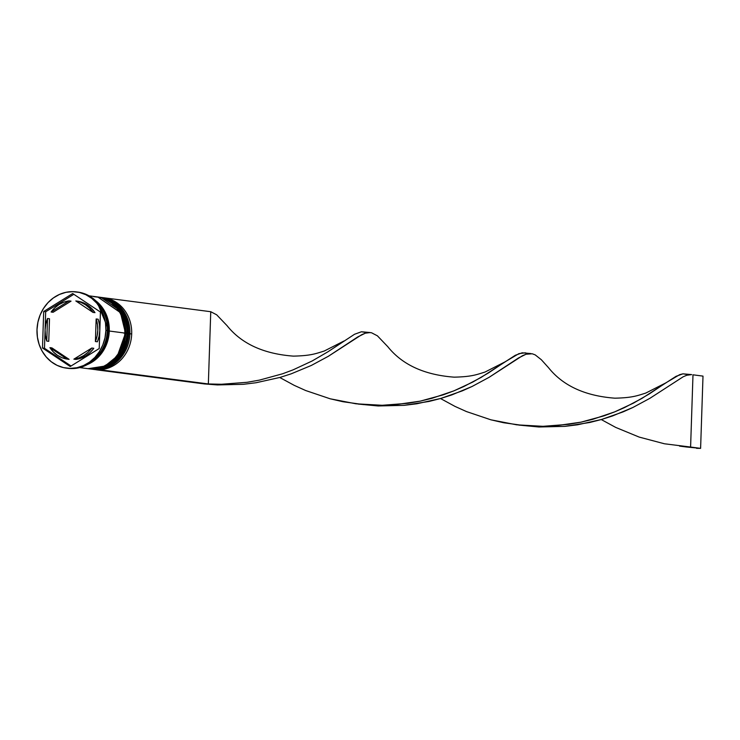 <?xml version="1.0" encoding="UTF-8"?>
<svg xmlns="http://www.w3.org/2000/svg" width="740" height="740" viewBox="0 0 740 740"><rect width="100%" height="100%" fill="white"/><g stroke="black" fill="none" stroke-linecap="round" stroke-linejoin="round"><path stroke-width="1.11" d="M100.76 297.369L100.76 297.369A36.186 32.384 97.5 0 1 128.492 333.546L127.891 333.49L128.492 333.546L123.497 313.075L100.964 297.387L123.691 313.103L128.695 333.564A36.186 32.384 -82.5 0 0 100.964 297.387A36.186 32.384 -82.5 0 0 100.862 297.378M128.492 333.546L128.492 333.546A36.186 32.384 97.5 0 1 91.372 369.121A36.186 32.384 97.5 0 1 91.094 369.084L107.975 366.448L120.37 356.393L128.492 333.546M91.473 369.131A36.186 32.384 -82.5 0 0 91.575 369.149A36.186 32.384 -82.5 0 0 128.695 333.564L120.574 356.421L108.179 366.476L91.094 369.084M123.672 333.065L125.495 333.148L120.49 312.687L97.754 296.971L120.694 312.706L125.689 333.176A36.186 32.384 -82.5 0 0 97.958 296.999A36.186 32.384 -82.5 0 0 97.856 296.99M97.754 296.971L97.754 296.971A36.186 32.384 97.5 0 1 125.495 333.148L125.495 333.148A36.186 32.384 97.5 0 1 88.375 368.724A36.186 32.384 97.5 0 1 88.088 368.687L104.978 366.06L117.373 355.996L125.495 333.148M88.467 368.742A36.186 32.384 -82.5 0 0 88.569 368.751A36.186 32.384 -82.5 0 0 125.689 333.176L117.567 356.023L105.173 366.078L88.088 368.687M103.054 297.683A36.186 32.384 97.5 0 1 131.692 333.962A36.186 32.384 -82.5 0 0 103.961 297.785A36.186 32.384 -82.5 0 0 103.054 297.683M129.888 333.721A36.186 32.384 -82.5 0 0 101.556 297.48A36.186 32.384 97.5 0 1 102.157 297.545A36.186 32.384 97.5 0 1 129.888 333.721L131.692 333.962L129.888 333.721A36.186 32.384 97.5 0 1 92.778 369.306A36.186 32.384 97.5 0 1 92.176 369.214A36.186 32.384 -82.5 0 0 129.888 333.721L128.834 333.675L129.888 333.721M90.271 368.973A36.186 32.384 -82.5 0 0 90.77 369.038A36.186 32.384 -82.5 0 0 127.891 333.463L126.892 333.333A36.186 32.384 -82.5 0 0 98.559 297.082A36.186 32.384 97.5 0 1 99.16 297.156A36.186 32.384 97.5 0 1 126.892 333.333L127.891 333.463A36.186 32.384 -82.5 0 0 100.159 297.286A36.186 32.384 -82.5 0 0 99.659 297.221M77.145 292.004A38.443 34.401 97.5 0 1 107.309 330.521A38.443 34.401 -82.5 0 0 77.839 292.087A38.443 34.401 -82.5 0 0 77.145 292.004M79.689 367.586L87.773 368.65A36.186 32.384 -82.5 0 0 124.894 333.074L109.279 331.03L108.891 323.981L107.272 317.183L104.488 310.911L100.631 305.398L95.636 300.69A36.186 32.384 97.5 0 1 109.279 331.03L124.894 333.074A36.186 32.384 -82.5 0 0 97.153 296.897L89.078 295.834M92.898 360.787A36.186 32.384 -82.5 0 0 108.281 330.9L107.3 330.771L108.281 330.9A36.186 32.384 -82.5 0 0 100.085 305.814M105.903 330.345L107.309 330.521L105.903 330.345L105.496 322.853L103.767 315.629L100.807 308.969L96.718 303.113L91.649 298.285L85.812 294.687L79.421 292.448L72.724 291.643L65.98 292.318L59.441 294.446L53.373 297.933L47.989 302.66L43.512 308.432L40.108 315.036L37.907 322.224L37 329.698A38.443 34.401 97.5 0 1 76.442 291.902A38.443 34.401 97.5 0 1 105.903 330.345A38.443 34.401 97.5 0 1 66.471 368.141A38.443 34.401 97.5 0 1 37 329.698L37.416 337.2L39.137 344.414L42.097 351.075L46.194 356.93L51.254 361.758L57.091 365.357L63.483 367.604L70.18 368.4L76.923 367.725L83.463 365.597L89.54 362.11L94.914 357.383L99.391 351.611L102.795 345.007L104.997 337.819L105.903 330.345M108.281 331.002L109.076 331.03L104.914 347.522L89.041 363.562L93.767 360.741L98.799 356.319L102.99 350.917L106.172 344.738L108.225 338.023L109.076 331.03L108.281 331.002M48.757 341.344L46.759 341.085A29.397 26.307 97.5 0 1 45.103 329.781A29.397 26.307 97.5 0 1 47.508 318.505L49.506 318.774L48.757 341.344L46.759 341.085L47.508 318.505L45.806 324.028L45.103 329.781L45.427 335.535L46.759 341.085L47.508 318.505L49.506 318.774L48.757 341.344M77.802 301.208L75.804 300.949A29.397 26.307 97.5 0 1 92.981 312.4L94.979 312.659A29.397 26.307 -82.5 0 0 77.802 301.208L82.815 302.558L87.468 304.991L91.575 308.404L94.979 312.659L92.981 312.4L89.577 308.136L85.47 304.732L80.817 302.299L75.804 300.949L92.981 312.4L75.804 300.949L77.802 301.208M98.152 319.218L96.145 318.959A29.397 26.307 97.5 0 1 95.395 341.538L97.403 341.797A29.397 26.307 -82.5 0 0 98.152 319.218L99.484 324.768L99.798 330.53L99.095 336.284L97.403 341.797L95.395 341.538L97.097 336.016L97.8 330.262L97.477 324.509L96.145 318.959L95.395 341.538L96.145 318.959L98.152 319.218M93.795 348.3L91.797 348.031A29.397 26.307 97.5 0 1 73.871 359.159L75.868 359.418A29.397 26.307 -82.5 0 0 93.795 348.3L90.114 352.49L85.784 355.82L80.975 358.16L75.868 359.418L73.871 359.159L78.977 357.901L83.787 355.561L88.116 352.231L91.797 348.031L73.871 359.159L91.797 348.031L93.795 348.3M69.107 359.353L67.1 359.094A29.397 26.307 97.5 0 1 49.922 347.643L51.93 347.911L69.107 359.353L67.1 359.094L49.922 347.643L53.326 351.907L57.433 355.32L62.086 357.744L67.1 359.094L49.922 347.643L51.93 347.911L69.107 359.353M97.079 302.142L109.076 331.03L108.697 324.018L107.087 317.266L104.312 311.031L100.483 305.555L97.079 302.133M72.668 293.53L100.427 312.039L99.225 348.531L70.245 366.513L42.476 348.004L43.688 311.512L72.668 293.53L100.427 312.039L99.225 348.531L70.245 366.513L42.476 348.004L44.474 348.272L71.077 366.004L44.474 348.272L42.476 348.004L43.688 311.512L45.686 311.771L44.474 348.272L45.686 311.771L43.688 311.512L72.668 293.53M66.471 368.141L67.867 368.326A38.443 34.401 -82.5 0 0 107.309 330.521A38.443 34.401 97.5 0 1 67.174 368.224M92.87 360.796L97.939 356.356L102.148 350.917L105.358 344.701L107.43 337.94L108.281 330.9L107.892 323.843L106.273 317.053L103.48 310.782L99.632 305.269M109.279 331.03L108.428 338.069L106.357 344.831L103.156 351.047L98.938 356.486L93.878 360.926L87.274 364.589A36.186 32.384 97.5 0 0 109.279 331.03M87.616 368.631L97.615 368.252L103.767 366.254L109.483 362.97L114.543 358.521L118.761 353.091L121.961 346.875L124.033 340.113L124.894 333.074L124.505 326.016L122.877 319.227L120.093 312.955L116.245 307.442L111.472 302.901L105.977 299.515L99.965 297.406L93.666 296.647M126.892 333.333A36.186 32.384 97.5 0 1 89.771 368.909A36.186 32.384 97.5 0 1 89.17 368.825A36.186 32.384 -82.5 0 0 126.892 333.333M90.622 369.019L100.612 368.65L106.764 366.651L112.48 363.368L117.549 358.918L121.758 353.48L124.968 347.264L127.04 340.502L127.891 333.463L127.502 326.414L125.883 319.615L123.09 313.344L119.242 307.831L114.478 303.298L108.983 299.904L100.002 297.267M92.778 369.306L94.572 369.538A36.186 32.384 -82.5 0 0 131.692 333.962A36.186 32.384 97.5 0 1 93.675 369.408M73.834 294.307L45.686 311.771L73.834 294.307M71.04 301.143L53.114 312.271L51.106 312.012A29.397 26.307 97.5 0 1 69.033 300.884L71.04 301.143L53.114 312.271L51.106 312.012L69.033 300.884L63.936 302.142L59.126 304.482L54.788 307.812L51.106 312.012L69.033 300.884L71.04 301.143M100.298 369.713L96.246 369.787L204.296 383.921L96.246 369.787L100.298 369.713M343.961 341.02L324.25 351.028C315.693 353.664 310.985 355.718 293.429 356.125C263.653 353.905 241.518 343.749 227.051 325.665L216.672 314.796L210.752 311.716L102.425 297.582L210.752 311.716L208.347 383.958L100.298 369.824L208.347 383.958L204.296 383.921L221.464 384.264L247.132 382.293L259.444 380.12L282.532 373.793L293.123 369.843L312.095 361.009L327.903 351.805L354.553 334.258L361.453 331.77L367.373 332.676M691.687 374.607L686.757 375.263L683.214 376.753L649.887 398.324L632.811 407.518L623.089 411.884L601.528 419.478L589.808 422.475L564.944 426.36L538.933 426.989L518.786 425.075L538.933 426.989L564.944 426.36L577.579 424.797L601.528 419.478L612.646 415.908L632.811 407.518L649.887 398.324L683.214 376.753L686.757 375.263L691.687 374.607L682.955 373.829L676.055 376.318L641.895 398.435L624.486 407.601L614.616 411.903L592.777 419.312L580.946 422.17L555.925 425.75L542.957 426.323L524.077 425.602L503.69 422.753L490.888 419.811L466.44 411.56L454.989 406.399L440.513 398.527L454.989 406.399L466.44 411.56L490.888 419.811L516.714 424.825L542.957 426.323L568.625 424.344L580.946 422.17L604.025 415.843L614.616 411.903L633.588 403.06L649.405 393.856L665.463 383.07L645.743 393.088C637.196 395.715 632.487 397.778 614.922 398.185C585.146 395.956 563.02 385.808 548.543 367.715L541.319 359.705L535.187 354.876L532.245 353.776L526.01 354.229L518.5 357.975L489.14 377.298L472.055 386.493L462.343 390.85L440.772 398.453L429.052 401.441L404.197 405.335L378.186 405.964L358.04 404.049L378.186 405.964L404.197 405.335L416.833 403.772L440.772 398.453L451.9 394.882L472.055 386.493L489.14 377.298L522.468 355.718L526.01 354.229L530.941 353.581L522.199 352.804L515.308 355.283L481.148 377.409L463.74 386.567L453.87 390.877L432.031 398.277L420.2 401.145L395.179 404.715L382.21 405.289L363.322 404.577L342.944 401.728L330.142 398.786L305.685 390.535L294.243 385.364L279.757 377.502L294.243 385.364L305.685 390.535L330.142 398.786L355.968 403.8L382.21 405.289L407.879 403.319L420.2 401.145L443.279 394.818L453.87 390.877L472.842 382.034L488.659 372.831L504.708 362.045L484.996 372.054C476.44 374.69 471.741 376.753 454.175 377.16C424.399 374.93 402.273 364.774 387.797 346.69L377.418 335.831L371.499 332.75L368.483 332.538L365.264 333.204L357.744 336.94L328.394 356.264L311.309 365.458L291.144 373.848L280.025 377.418L256.077 382.737L243.451 384.3L217.44 384.93L204.296 383.921L217.44 384.93L243.451 384.3L256.077 382.737L280.025 377.418L291.144 373.848L311.309 365.458L328.394 356.264L361.721 334.693L365.264 333.204L370.185 332.547L361.453 331.77L354.553 334.258L327.903 351.805L312.095 361.009L293.123 369.843L282.532 373.793L259.444 380.12L247.132 382.293L221.464 384.264L208.347 383.958L210.752 311.716M665.463 383.07L679.672 374.662L682.955 373.829L688.875 374.736M686.544 447.006L679.533 446.1L690.596 447.043L664.437 443.778L639.184 437.09L615.736 427.424L601.259 419.552L615.736 427.424L639.184 437.09L664.437 443.778L690.596 447.043L692.991 374.81L703 376.114L692.991 374.81L690.596 447.043L700.604 448.357L686.544 447.006M504.708 362.045L518.925 353.637L525.252 352.823L528.12 353.711M703 376.114L700.604 448.357L696.553 448.32L700.604 448.357L703 376.114M100.964 297.387C118.761 301.402 128.057 313.473 128.834 333.601C125.615 357.309 113.192 369.158 91.575 369.149M97.958 296.999C115.764 301.014 125.051 313.085 125.828 333.213C122.609 356.911 110.186 368.761 88.569 368.751M102.157 297.545L103.961 297.785M99.16 297.156L100.159 297.286M76.442 291.902L77.839 292.087M89.771 368.909L90.77 369.038"/></g></svg>
